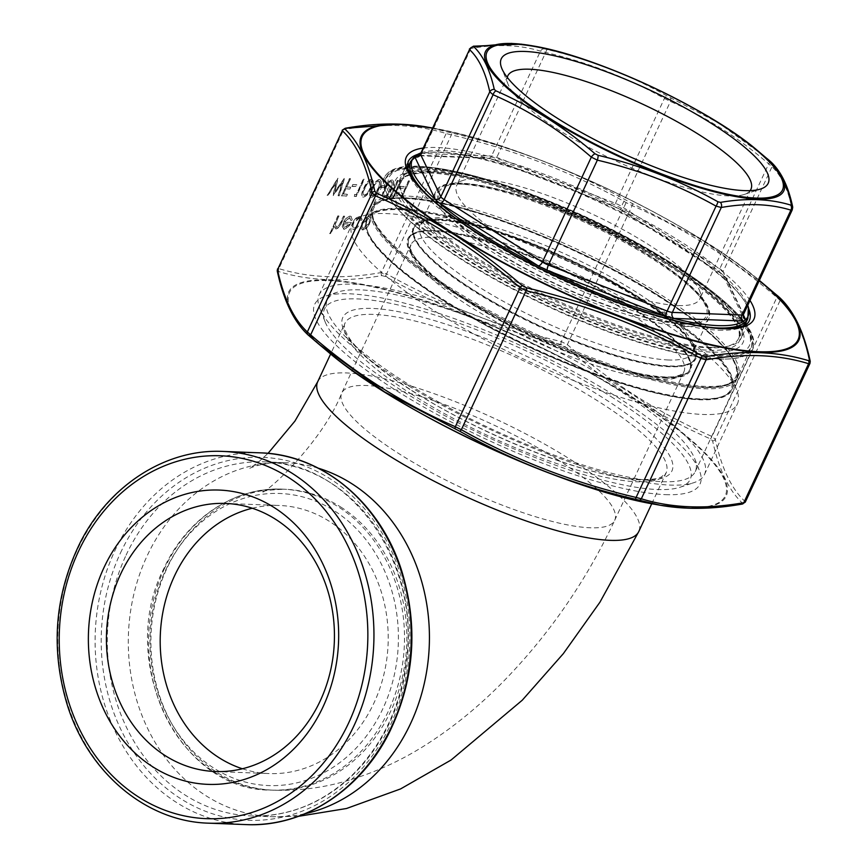 <?xml version="1.0" encoding="UTF-8"?>
<svg xmlns="http://www.w3.org/2000/svg" width="868" height="868" viewBox="0 0 868 868"><rect width="100%" height="100%" fill="white"/><g stroke="black" fill="none" stroke-linecap="round" stroke-linejoin="round"><path stroke-width="0.65" stroke-dasharray="4.34 3.25" d="M655.503 308.498A201.734 47.208 25 0 0 376.549 211.412A201.734 47.208 25 0 0 529.252 347.243A201.734 47.208 25 0 0 731.464 376.907A201.734 47.208 25 0 0 655.503 308.498M656.761 318.274A212.584 49.747 25 0 0 362.813 215.969A212.584 49.747 25 0 0 352.082 224.172A212.584 49.747 25 0 0 523.719 359.113A212.584 49.747 25 0 0 737.409 403.859A212.584 49.747 25 0 0 736.802 390.361A212.584 49.747 25 0 0 656.761 318.274M623.832 388.907A212.584 49.747 25 0 0 319.142 294.805A212.584 49.747 25 0 0 319.749 308.303A212.584 49.747 25 0 0 490.789 429.736A212.584 49.747 25 0 0 693.749 482.706A212.584 49.747 25 0 0 704.48 474.492A212.584 49.747 25 0 0 623.832 388.907M613.654 398.26A201.734 47.208 25 0 0 412.094 308.422A201.734 47.208 25 0 0 325.099 321.768A201.734 47.208 25 0 0 487.404 437.005A201.734 47.208 25 0 0 680.002 487.263A201.734 47.208 25 0 0 613.654 398.26M252.273 508.236A134.149 113.979 92.2 0 1 279.301 505.469A134.149 113.979 92.2 0 1 388.104 643.861A134.149 113.979 92.2 0 1 269.102 773.572A134.149 113.979 92.2 0 1 242.367 768.766M420.937 152.909A185.231 43.346 -155 0 1 442.333 150.609A185.231 43.346 -155 0 1 486.97 157.878L493.425 159.538A185.231 43.346 -155 0 1 613.86 206.215L621.282 209.926A185.231 43.346 -155 0 1 720.993 273.236L725.051 276.816A185.231 43.346 -155 0 1 747.739 305.297M469.501 49.574L470.868 48.478C496.604 43.921 519.813 44.8 540.471 51.125L545.701 52.471C587.81 62.366 627.369 77.697 664.4 98.464L670.432 101.48C705.717 116.844 738.473 137.643 768.69 163.878L771.988 166.786C781.276 175.434 788.035 189.517 792.256 209.036L792.278 209.785M463.306 184.157A147.256 34.46 -155 0 1 604.898 230.964A147.256 34.46 -155 0 1 705.901 306.61A147.256 34.46 -155 0 1 558.298 284.964A147.256 34.46 -155 0 1 446.836 185.806A147.256 34.46 -155 0 1 463.306 184.157M478.442 178.797A134.149 31.4 -155 0 1 607.426 221.448A134.149 31.4 -155 0 1 699.445 290.357A134.149 31.4 -155 0 1 699.825 298.863A134.149 31.4 -155 0 1 564.981 270.632A134.149 31.4 -155 0 1 456.666 185.481A134.149 31.4 -155 0 1 463.436 180.294A134.149 31.4 -155 0 1 478.442 178.797M750.115 190.624A134.149 31.4 -155 0 1 744.158 194.475A134.149 31.4 -155 0 1 616.074 161.047A134.149 31.4 -155 0 1 508.149 84.424A134.149 31.4 -155 0 1 507.259 77.382M763.688 155.719L718.574 122.92L667.08 95.968C629.615 74.984 589.708 59.523 547.372 49.574L529.947 45.375M725.051 276.816A13.291 3.114 -155 0 1 725.225 277.142A4.427 4.145 -25.6 0 1 723.066 271.695A8.854 2.072 25 0 0 719.778 268.787L621.51 206.389A8.854 2.072 25 0 0 615.477 203.372L496.778 157.379A8.854 2.072 25 0 0 491.548 156.034L421.956 153.386L470.868 48.478A4.427 3.591 80.3 0 1 473.418 46.199M547.372 49.574A4.427 1.031 103.5 0 0 545.701 52.471L496.778 157.379A4.427 1.183 111.2 0 1 494.5 160.092L488.087 158.367A4.427 3.765 92.2 0 0 491.548 156.034L540.471 51.125A4.427 3.873 106.5 0 1 544.735 48.89M670.129 97.487A4.427 2.213 113.8 0 1 670.432 101.48L621.51 206.389A4.427 2.094 122.4 0 0 621.466 210.219L613.199 206.085A4.427 1.183 111.2 0 0 615.477 203.372L664.4 98.464A4.427 1.313 119 0 1 667.08 95.968M743.409 314.607A8.854 2.072 25 0 0 743.333 313.945A4.427 4.145 -25.6 0 0 743.323 317.406L723.131 275.297L719.735 272.617A4.427 2.094 122.4 0 1 719.778 268.787L768.69 163.878A4.427 1.931 130.7 0 0 769.254 160.439M792.256 209.036L743.333 313.945L723.066 271.695L771.988 166.786A4.427 4.242 133.7 0 0 771.251 162.229M408.611 180.989L400.604 198.154L401.526 198.186L409.533 181.021L408.372 180.837L400.604 198.154M400.278 186.49L399.454 188.258L403.403 188.41L404.228 186.642L400.039 186.349L399.454 188.258M400.712 180.685L392.705 197.861L393.627 197.893L401.634 180.718L400.474 180.533L392.705 197.861M397.555 180.566L389.548 197.73L390.47 197.774L398.477 180.598L397.316 180.414L389.548 197.73M392.369 179.915C389.255 180.967 386.705 183.929 384.73 188.812C382.159 193.672 381.898 196.732 383.949 197.969C387.095 196.949 389.678 193.976 391.707 189.072C394.246 184.19 394.463 181.141 392.369 179.915L392.13 179.774C389.016 180.815 386.466 183.777 384.491 188.66C381.92 193.521 381.66 196.58 383.71 197.817C386.857 196.797 389.439 193.835 391.468 188.92C394.007 184.038 394.224 180.989 392.13 179.774L392.369 179.915M383.233 197.774L383.949 197.969L383.233 197.774M381.323 185.774L380.499 187.531L384.448 187.683L385.273 185.926L381.085 185.622L380.499 187.531M379.728 179.437C376.614 180.49 374.065 183.452 372.09 188.323C369.518 193.195 369.258 196.244 371.309 197.492C374.455 196.461 377.037 193.499 379.066 188.595C381.605 183.712 381.822 180.663 379.728 179.437L379.49 179.285C376.376 180.338 373.826 183.3 371.851 188.172C369.28 193.043 369.019 196.092 371.081 197.34C374.216 196.32 376.81 193.347 378.828 188.443C381.367 183.56 381.594 180.511 379.49 179.285L379.728 179.437M370.603 197.286L371.309 197.492L370.603 197.286M371.829 179.133C368.716 180.186 366.166 183.148 364.191 188.031C361.62 192.891 361.359 195.951 363.41 197.188C366.556 196.168 369.139 193.195 371.168 188.291C373.707 183.408 373.924 180.36 371.829 179.133L371.591 178.992C368.477 180.034 365.927 182.996 363.952 187.879C361.381 192.739 361.121 195.799 363.182 197.036C366.318 196.016 368.911 193.054 370.929 188.139C373.468 183.256 373.696 180.208 371.591 178.992L371.829 179.133M362.705 196.993L363.41 197.188L362.705 196.993M354.686 194.616L354.469 196.407L356.368 196.472L364.376 179.307L363.453 179.264L356.271 194.682L354.448 194.465L354.469 196.407M352.885 184.689L352.061 186.457L356.01 186.598L356.835 184.841L352.647 184.537L352.061 186.457M349.63 178.743L341.623 195.908L346.625 196.103L347.45 194.345L343.37 194.182L345.833 188.898L349.912 189.061L350.737 187.293L346.657 187.141L350.553 178.775L349.392 178.591L341.623 195.908M338.01 178.298L327.279 195.365L328.223 195.408L336.111 182.888L333.225 195.593L342.122 183.202L338.314 195.788L339.258 195.821L344.498 178.548L335.146 191.557L337.771 178.146L327.279 195.365M360.969 227.796L362.857 229.977L366.676 228.024L369.779 223.597C371.417 219.615 371.124 217.412 368.911 216.989C366.383 217.228 364.083 219.333 362.01 223.304L360.73 227.644L362.618 229.825L366.437 227.872L369.54 223.445C371.178 219.463 370.886 217.26 368.672 216.837C366.155 217.076 363.855 219.181 361.772 223.152L360.73 227.644M361.858 229.694L362.857 229.977L361.858 229.694M369.931 217.271L368.672 216.837L369.931 217.271M353.949 229.64L358.755 226.83L358.365 226.006L354.6 228.1L353.46 227.687L354.6 228.1C352.766 227.872 352.462 226.19 353.688 223.054L359.233 218.194L360.101 218.443L358.994 218.042L360.925 220.494L362.097 219.68L361.121 216.978L359.938 216.653C357.366 216.772 355.001 218.855 352.831 222.881L352.799 229.304L353.949 229.64L358.755 226.83M349.533 217.825L350.325 218.052L349.294 217.673L350.824 220.418L351.985 219.734L351.182 216.425L350.129 216.132C347.634 216.382 345.377 218.486 343.348 222.447L342.252 226.678L344.097 229.119L348.274 226.765L351.117 222.447L344.401 222.186L349.294 217.673L351.063 220.57L352.224 219.886L351.41 216.577L350.368 216.284C347.873 216.533 345.616 218.638 343.587 222.599L342.491 226.83L344.336 229.271L348.513 226.917L351.356 222.599L344.639 222.338L349.533 217.825M343.359 229L344.336 229.271L343.359 229M338.064 216.045L329.851 233.655L330.773 233.687L334.245 226.255L335.894 228.957C338.216 228.479 340.137 226.396 341.656 222.696L344.65 216.295L343.728 216.262L339.54 225.007L336.448 227.405L335.601 227.09L336.448 227.405L335.449 223.987L338.987 216.078L337.826 215.893L329.851 233.655M329.612 233.503L330.534 233.535L334.006 226.103L335.656 228.805L334.864 228.566L335.656 228.805C337.977 228.327 339.898 226.244 341.428 222.555L344.65 216.295M665.506 494.641A212.584 49.747 25 0 0 699.413 470.554A212.584 49.747 25 0 0 528.373 349.12A212.584 49.747 25 0 0 325.413 296.162A212.584 49.747 25 0 0 417.161 403.229A212.584 49.747 25 0 0 665.506 494.641M662.317 481.697A203.014 47.512 25 0 0 695.279 471.584A203.014 47.512 25 0 0 694.704 458.695A203.014 47.512 25 0 0 531.357 342.719A203.014 47.512 25 0 0 337.533 292.136A203.014 47.512 25 0 0 327.29 299.981A203.014 47.512 25 0 0 445.653 405.92A203.014 47.512 25 0 0 662.317 481.697M308.01 334.885C294.209 322.061 284.227 301.261 278.064 272.465L279.029 271.695C309.507 280.972 343.782 282.274 381.855 275.601L385.522 276.556C440.239 307.196 498.699 329.851 560.891 344.498L565.122 346.614C609.835 385.381 658.226 416.108 710.295 438.807L712.606 440.846C718.932 469.707 728.914 490.518 742.552 503.266L741.597 504.037L687.402 508.171M768.961 288.447L702.971 240.458L627.759 201.105C573.021 170.388 514.561 147.744 452.402 133.151L427.089 127.053M745.265 502.171L745.156 501.596C731.474 488.879 721.525 468.145 715.319 439.392L712.031 436.485A2.658 1.324 -66.2 0 1 710.295 438.807M342.328 130.732L343.706 129.636C381.605 122.909 415.75 124.211 446.163 133.531L451.403 134.887C513.389 149.426 571.643 172.005 626.154 202.602L632.175 205.607C684.147 228.208 732.364 258.827 776.849 297.474L780.137 300.382A2.658 2.55 133.7 0 0 779.692 297.637M712.606 440.846A2.658 2.376 -12.5 0 0 715.319 439.392L780.137 300.382C793.829 313.088 803.779 333.822 809.974 362.585L809.985 363.377M279.029 271.695A2.658 2.322 106.6 0 1 278.878 268.635L277.51 269.742M385.522 276.556A2.658 0.781 119.1 0 1 386.586 273.887L381.345 272.541C343.446 279.268 309.29 277.966 278.878 268.635L343.706 129.636A2.658 2.148 80.3 0 1 345.225 128.269M769.005 288.48L777.175 295.413A2.658 1.161 130.7 0 1 776.849 297.474L712.031 436.485C660.06 413.884 611.842 383.265 567.357 344.618L561.336 341.601C499.339 327.062 441.085 304.484 386.586 273.887L451.403 134.887A2.658 0.618 103.4 0 1 452.402 133.151M278.064 272.465A2.658 2.376 -12.5 0 1 277.304 271.239M742.259 504.058A2.658 2.148 80.3 0 1 741.597 504.037M809.974 362.585L745.156 501.596A2.658 2.55 -46.3 0 1 742.552 503.266M381.855 275.601A2.658 2.148 80.3 0 1 381.345 272.541L446.163 133.531A2.658 2.322 106.6 0 1 448.723 132.196M560.891 344.498A2.658 0.618 103.4 0 1 561.336 341.601L626.154 202.602A2.658 0.781 119.1 0 1 627.759 201.105M631.991 203.21A2.658 1.324 113.8 0 1 632.175 205.607L567.357 344.618A2.658 1.161 -49.3 0 1 565.122 346.614M344.412 216.143L343.489 216.11L339.301 224.855L336.209 227.253L335.211 223.835L338.987 216.078M338.748 215.926L337.826 215.893M343.782 223.738L349.478 223.955L344.368 227.535L345.106 227.742L343.717 226.483L344.021 223.89L349.717 224.107L345.106 227.742L343.478 226.331L344.021 223.89M358.527 226.678L358.126 225.854L354.372 227.948C352.527 227.72 352.224 226.038 353.45 222.902L358.994 218.042L360.687 220.342L361.858 219.528L360.882 216.837L359.699 216.501C357.128 216.631 354.762 218.703 352.592 222.729L352.831 222.881M352.592 222.729L352.56 229.163L353.721 229.488M363.334 228.284L363.573 228.436C361.902 228.067 361.696 226.364 362.943 223.326L368.195 218.53L368.933 218.747L367.956 218.378C369.638 218.703 369.866 220.374 368.629 223.401L363.334 228.284C361.663 227.915 361.457 226.212 362.705 223.174L368.195 218.53C369.876 218.855 370.104 220.526 368.867 223.553L363.334 228.284M327.041 195.213L327.995 195.257L335.873 182.736L332.986 195.441L341.884 183.05L338.075 195.636L339.019 195.669L344.26 178.396L334.907 191.405L338.14 178.309M341.384 195.767L346.386 195.951L347.211 194.193L343.131 194.041L345.594 188.757L349.674 188.909L350.498 187.152L346.419 186.989L350.553 178.775M350.314 178.624L349.392 178.591M351.833 186.305L355.782 186.457L356.835 184.841M356.596 184.689L352.647 184.537M354.231 196.255L356.13 196.32L364.137 179.155L363.215 179.123L356.271 194.682M356.032 194.53L354.448 194.465M364.875 187.922C366.361 184.103 368.336 181.716 370.81 180.75L371.537 181.043L371.873 183.929L370.245 188.269C368.716 192.056 366.719 194.454 364.267 195.43L364.028 195.278C362.531 194.172 362.813 191.719 364.875 187.922L365.113 188.074C366.6 184.255 368.575 181.868 371.037 180.902L371.634 183.777L370.007 188.117C368.477 191.915 366.48 194.302 364.028 195.278L364.267 195.43C362.77 194.323 363.052 191.861 365.113 188.074M372.773 188.215C374.26 184.407 376.235 182.02 378.708 181.054L379.435 181.336L379.772 184.233L378.144 188.562C376.614 192.36 374.618 194.747 372.166 195.734L371.927 195.582C370.43 194.465 370.712 192.012 372.773 188.215L373.012 188.367C374.499 184.558 376.473 182.161 378.936 181.206L379.533 184.081L377.906 188.41C376.376 192.208 374.379 194.595 371.927 195.582L372.166 195.734C370.669 194.616 370.951 192.164 373.012 188.367M380.26 187.379L384.209 187.531L385.273 185.926M385.034 185.774L381.085 185.622M385.414 188.703C386.9 184.884 388.875 182.497 391.338 181.531L392.065 181.824L392.412 184.71L390.784 189.05C389.255 192.837 387.258 195.235 384.806 196.211L384.567 196.059C383.07 194.953 383.352 192.501 385.414 188.703L385.652 188.855C387.139 185.036 389.114 182.649 391.576 181.683L392.173 184.558L390.546 188.898C389.016 192.696 387.019 195.083 384.567 196.059L384.806 196.211C383.309 195.105 383.591 192.642 385.652 188.855M389.309 197.589L390.231 197.622L398.477 180.598M398.238 180.446L397.316 180.414M392.466 197.709L393.388 197.741L401.634 180.718M401.396 180.566L400.474 180.533M399.226 188.106L403.175 188.258L404.228 186.642M403.989 186.49L400.039 186.349M400.365 198.002L401.287 198.045L409.533 181.021M409.295 180.869L408.372 180.837M412.181 394.56A177.148 41.458 -155 0 1 344.976 323.243A177.148 41.458 -155 0 1 523.057 360.535A177.148 41.458 -155 0 1 666.082 472.984A177.148 41.458 -155 0 1 412.181 394.56M317.677 381.779A177.148 41.458 -155 0 1 495.758 419.07A177.148 41.458 -155 0 1 638.794 531.52M626.729 311.373A150.576 35.241 25 0 0 410.911 244.722A150.576 35.241 25 0 0 532.496 340.299A150.576 35.241 25 0 0 683.854 371.992A150.576 35.241 25 0 0 626.729 311.373M557.582 459.671A150.576 35.241 25 0 0 341.764 393.009A150.576 35.241 25 0 0 463.338 488.586A150.576 35.241 25 0 0 614.707 520.29A150.576 35.241 25 0 0 557.582 459.671M630.884 307.565A155.003 36.282 -155 0 1 608.24 366.318A155.003 36.282 -155 0 1 408.492 239.481A155.003 36.282 -155 0 1 630.884 307.565M411.671 390.567A181.586 42.499 25 0 0 672.19 470.326A181.586 42.499 25 0 0 438.199 321.735A181.586 42.499 25 0 0 411.671 390.567M340.744 507.02A150.576 127.943 92.2 0 1 402.047 678.733A150.576 127.943 92.2 0 1 273.149 790.173A150.576 127.943 92.2 0 1 217 772.379A150.576 127.943 92.2 0 1 166.84 568.562A150.576 127.943 92.2 0 1 284.596 489.237A150.576 127.943 92.2 0 1 340.744 507.02M318.372 468.221A177.148 150.522 -87.8 0 0 285.605 462.677A177.148 150.522 -87.8 0 0 147.072 556.008A177.148 150.522 -87.8 0 0 272.14 816.723A177.148 150.522 -87.8 0 0 305.232 813.685M126.066 555.205A177.148 150.522 92.2 0 1 264.599 461.884A177.148 150.522 92.2 0 1 408.275 644.62A177.148 150.522 92.2 0 1 251.134 815.931A177.148 150.522 92.2 0 1 126.066 555.205M260.27 452.846A186.012 158.041 -87.8 0 0 114.815 550.844A186.012 158.041 -87.8 0 0 246.132 824.6M208.787 823.179A186.012 158.041 92.2 0 1 77.469 549.433A186.012 158.041 92.2 0 1 222.935 451.425M165.473 570.482A146.149 124.178 92.2 0 1 380.575 562.518A146.149 124.178 92.2 0 1 276.567 785.573A146.149 124.178 92.2 0 1 165.473 570.482M164.508 568.475A150.576 127.943 -87.8 0 0 270.816 790.086A150.576 127.943 -87.8 0 0 404.39 644.479A150.576 127.943 -87.8 0 0 282.263 489.14A150.576 127.943 -87.8 0 0 164.508 568.475M120.446 553.024A181.586 154.287 92.2 0 1 387.692 543.14A181.586 154.287 92.2 0 1 258.469 820.271A181.586 154.287 92.2 0 1 120.446 553.024M438.98 220.298A155.003 36.282 25 0 0 413.819 228.024A155.003 36.282 25 0 0 538.974 326.411A155.003 36.282 25 0 0 694.78 359.037A155.003 36.282 25 0 0 604.41 278.151A155.003 36.282 25 0 0 438.98 220.298M664.888 376.907A155.003 36.282 -155 0 1 499.458 319.055A155.003 36.282 -155 0 1 409.088 238.168A155.003 36.282 -155 0 1 434.25 230.443A155.003 36.282 -155 0 1 599.68 288.295A155.003 36.282 -155 0 1 690.049 369.182A155.003 36.282 -155 0 1 664.888 376.907M698.469 399.237A200.627 46.948 -155 0 1 383.016 253.586A200.627 46.948 -155 0 1 566.131 260.552A200.627 46.948 -155 0 1 698.469 399.237M665.181 378.101A155.893 36.489 25 0 0 562.355 270.339A155.893 36.489 25 0 0 420.069 264.924A155.893 36.489 25 0 0 665.181 378.101M404.379 198.327A201.506 47.165 -155 0 1 619.448 273.539A201.506 47.165 -155 0 1 736.932 378.687A201.506 47.165 -155 0 1 534.373 336.274A201.506 47.165 -155 0 1 371.667 208.363A201.506 47.165 -155 0 1 404.379 198.327M399.649 208.472A201.506 47.165 25 0 0 366.936 218.519A201.506 47.165 25 0 0 484.42 323.666A201.506 47.165 25 0 0 699.489 398.879A201.506 47.165 25 0 0 732.201 388.842A201.506 47.165 25 0 0 614.718 283.684A201.506 47.165 25 0 0 399.649 208.472M438.687 219.105A155.893 36.489 -155 0 1 683.8 332.281A155.893 36.489 -155 0 1 541.513 326.867A155.893 36.489 -155 0 1 438.687 219.105M405.399 197.969A200.627 46.948 25 0 0 537.737 336.654A200.627 46.948 25 0 0 720.852 343.619A200.627 46.948 25 0 0 405.399 197.969M431.559 172.092A186.012 43.53 25 0 0 401.363 181.358A186.012 43.53 25 0 0 551.549 299.427A186.012 43.53 25 0 0 738.527 338.585A186.012 43.53 25 0 0 630.081 241.521A186.012 43.53 25 0 0 431.559 172.092M410.651 161.459A186.012 43.53 -155 0 1 440.846 152.193A186.012 43.53 -155 0 1 639.369 221.611A186.012 43.53 -155 0 1 747.815 318.675M712.498 327.648A186.012 43.53 -155 0 1 426.481 194.269M419.277 155.285L486.438 157.835A13.291 3.114 -155 0 1 486.97 157.878M493.425 159.538A13.291 3.114 -155 0 1 494.283 159.864L612.982 205.857A13.291 3.114 -155 0 1 613.86 206.215M621.282 209.926A13.291 3.114 -155 0 1 622.02 210.381L720.288 272.78A13.291 3.114 -155 0 1 720.993 273.236M725.225 277.142L743.312 314.824M622.02 210.381A4.427 2.094 122.4 0 1 621.466 210.219L719.735 272.617A4.427 2.094 122.4 0 0 720.288 272.78M494.283 159.864A4.427 1.183 111.2 0 0 494.5 160.092L613.199 206.085A4.427 1.183 111.2 0 1 612.982 205.857M420.513 153.82A8.854 2.072 25 0 1 421.956 153.386A4.427 3.765 92.2 0 1 418.484 155.719L488.087 158.367A4.427 3.765 92.2 0 1 486.438 157.835M669.987 365.981A155.003 36.282 25 0 0 567.737 258.827A155.003 36.282 25 0 0 426.264 253.445A155.003 36.282 25 0 0 669.987 365.981M703.264 387.117A199.738 46.742 -155 0 1 389.211 242.096A199.738 46.742 -155 0 1 571.513 249.04A199.738 46.742 -155 0 1 703.264 387.117M668.512 359.981A150.576 35.241 -155 0 1 507.802 303.789A150.576 35.241 -155 0 1 420.014 225.213A150.576 35.241 -155 0 1 571.372 256.906A150.576 35.241 -155 0 1 692.957 352.484A150.576 35.241 -155 0 1 668.512 359.981M684.158 326.422A150.576 35.241 25 0 0 708.603 318.925A150.576 35.241 25 0 0 587.028 223.347A150.576 35.241 25 0 0 435.66 191.654A150.576 35.241 25 0 0 523.458 270.23A150.576 35.241 25 0 0 684.158 326.422M683.572 324.024A148.808 34.828 -155 0 1 449.602 215.991A148.808 34.828 -155 0 1 585.412 221.156A148.808 34.828 -155 0 1 683.572 324.024M429.519 172.819A187.781 43.942 -155 0 1 724.769 309.149A187.781 43.942 -155 0 1 553.383 302.628A187.781 43.942 -155 0 1 429.519 172.819M421.284 167.589A198.848 46.536 25 0 0 552.449 305.048A198.848 46.536 25 0 0 733.937 311.959A198.848 46.536 25 0 0 421.284 167.589M418.213 168.674A201.506 47.165 -155 0 1 633.271 243.875A201.506 47.165 -155 0 1 750.755 349.034A201.506 47.165 -155 0 1 548.196 306.61A201.506 47.165 -155 0 1 385.5 178.71A201.506 47.165 -155 0 1 418.213 168.674M405.475 195.984A201.506 47.165 25 0 0 372.763 206.031A201.506 47.165 25 0 0 490.246 311.178A201.506 47.165 25 0 0 705.315 386.39A201.506 47.165 25 0 0 738.017 376.354A201.506 47.165 25 0 0 620.533 271.196A201.506 47.165 25 0 0 405.475 195.984M759.272 280.559A240.458 56.279 25 0 0 432.47 128.171M423.204 148.059A191.763 44.876 -155 0 1 599.104 197.437A191.763 44.876 -155 0 1 750.006 300.458M328.462 280.614A240.458 56.279 -155 0 1 706.53 455.19A240.458 56.279 -155 0 1 487.067 446.836A240.458 56.279 -155 0 1 328.462 280.614M710.708 347.33A188.226 44.051 -155 0 1 509.831 277.087A188.226 44.051 -155 0 1 400.094 178.862A188.226 44.051 -155 0 1 430.647 169.488A188.226 44.051 -155 0 1 631.524 239.731A188.226 44.051 -155 0 1 741.261 337.956A188.226 44.051 -155 0 1 710.708 347.33M718.715 330.166A188.226 44.051 25 0 0 749.268 320.78L741.261 337.956C744.907 330.741 736.248 317.547 715.265 298.386C695.745 281.482 669.467 263.839 636.428 245.481C587.603 218.769 539.473 198.24 492.047 183.886C465.932 176.204 444.546 172.027 427.87 171.354C406.05 170.822 401.027 176.096 400.094 178.862L408.101 161.687A188.226 44.051 25 0 0 517.838 259.912A188.226 44.051 25 0 0 718.715 330.166M748.759 308.878A188.226 44.051 25 0 0 597.303 201.311A188.226 44.051 25 0 0 417.551 154.439M719.529 359.005A203.014 47.512 25 0 0 752.491 348.893A203.014 47.512 25 0 0 634.128 242.953A203.014 47.512 25 0 0 417.454 167.177A203.014 47.512 25 0 0 384.502 177.289A203.014 47.512 25 0 0 502.865 283.228A203.014 47.512 25 0 0 719.529 359.005M419.504 166.461A201.246 47.1 -155 0 1 735.923 312.567A201.246 47.1 -155 0 1 552.243 305.579A201.246 47.1 -155 0 1 419.504 166.461M426.557 170.931A191.763 44.876 25 0 0 553.046 303.496A191.763 44.876 25 0 0 728.068 310.158A191.763 44.876 25 0 0 426.557 170.931M655.709 504.438A241.369 56.485 25 0 0 686.989 508.095A241.369 56.485 25 0 0 634.606 398.911A241.369 56.485 25 0 0 327.844 280.038A241.369 56.485 25 0 0 327.551 351.421M432.546 128.03A241.369 56.485 -155 0 1 759.348 280.418M651.76 503.711L666.082 472.984L661.297 476.999C657.369 478.962 646.584 481.404 620.468 477.237C566.587 468.807 473.668 430.278 412.224 390.73C381.171 370.82 360.437 353.612 350.021 339.106C344.976 331.489 343.294 326.205 344.976 323.243L330.654 353.97M614.707 520.29L683.854 371.992L680.338 374.998C675.488 376.061 679.351 377.265 661.535 377.103C648.385 376.397 631.676 373.066 611.387 367.099C573.173 355.533 534.373 338.976 494.999 317.438C468.362 302.628 447.215 288.436 431.537 274.863C407.396 252.631 410.673 248.335 410.911 244.722L341.764 393.009C321.995 443.147 264.111 495.78 261.29 492.264C262.277 490.854 270.046 489.845 284.596 489.237L282.263 489.14C234.197 486.72 186.36 519.01 163.792 568.692C116.312 660.852 178.721 791.095 270.816 790.086L273.149 790.173C295.044 790.889 316.484 788.632 337.446 783.381C370.43 774.929 401.483 761.041 430.626 741.717C455.092 725.637 478.279 706.639 500.207 684.7C547.317 637.188 585.488 582.385 614.707 520.29M376.549 211.412L362.813 215.969M731.464 376.907L736.802 390.361M704.48 474.492L737.409 403.859M319.142 294.805L352.082 224.172M680.002 487.263L693.749 482.706M325.099 321.768L319.749 308.303M298.505 816.311L272.14 816.723L251.134 815.931C289.283 816.864 323.308 802.922 353.189 774.126C382.712 744.212 400.419 706.595 406.311 661.297C420.698 561.314 349.533 462.026 264.599 461.884L285.605 462.677C260.899 462.015 248.573 468.818 249.713 468.351L258.718 461.841L268.038 453.367M215.329 771.533L269.102 773.572M225.528 503.429L279.301 505.469M413.819 228.024L409.088 238.168C415.902 224.4 459.823 230.638 515.429 250.906C604.92 282.946 702.169 347.71 690.049 369.182L694.78 359.037C687.966 372.806 644.045 366.567 588.439 346.299C498.948 314.259 401.7 249.496 413.819 228.024M371.667 208.363L366.936 218.519C361.609 235.402 384.025 260.715 434.195 294.447C511.892 346.972 641.951 398.575 698.794 399.345C717.185 400.061 728.317 396.557 732.201 388.842L736.932 378.687C742.259 361.804 719.843 336.491 669.673 302.758C591.976 250.234 461.917 198.631 405.074 197.861C386.683 197.155 375.551 200.649 371.667 208.363M407.7 167.774L401.363 181.358C402.481 178.417 406.886 172.591 430.181 173.025C445.588 173.643 465.096 177.3 488.673 183.983C534.525 197.351 581.69 217.054 630.179 243.094C669.608 264.664 699.456 285.073 719.735 304.321C735.359 319.478 741.63 330.903 738.527 338.585L744.863 325.001M435.66 191.654L420.014 225.213C422.629 222.696 423.812 217.434 456.362 221.633C476.836 224.921 501.303 231.995 529.762 242.877C571.578 259.196 609.195 278.281 642.624 300.122C665.756 315.583 681.196 328.874 688.964 339.974C692.99 346.354 694.324 350.52 692.957 352.484L708.603 318.925C719.572 299.145 652.324 250.212 574.323 216.11C505.784 186.088 443.374 173.253 435.66 191.654M463.436 180.294L446.836 185.806M699.445 290.357L705.901 306.61M507.769 75.907L456.666 185.481M750.928 189.289L699.825 298.863M744.158 194.475L760.759 188.964M508.149 84.424L501.693 68.16M385.5 178.71L372.763 206.031L371.547 210.989C371.287 217.879 375.139 226.06 383.081 235.532C392.77 247.098 407.45 259.89 427.143 273.908C462.351 298.657 504.199 321.757 552.688 343.218C615.575 370.354 665.995 385.056 703.926 387.323C727.449 389.038 738.201 379.435 738.017 376.354L751.775 345.963C752.947 339.062 750.006 331.066 742.943 321.952C737.909 315.344 731.008 308.216 722.219 300.556C690.277 273.312 646.128 246.36 589.773 219.68C525.118 189.3 457.87 168.425 420.286 167.274C407.472 166.732 397.88 168.359 391.522 172.179L385.5 178.71M521.603 44.16L529.892 45.375M763.797 155.817L767.431 158.877M337.533 292.136L325.413 296.162M694.704 458.695L699.413 470.554M695.279 471.584L752.491 348.893L753.706 344.021C755.041 331.305 738.592 309.876 697.698 280.516C662.23 255.583 620.067 232.298 571.209 210.685C507.845 183.343 457.056 168.533 418.843 166.244C400.246 165.419 388.799 169.097 384.502 177.289L327.29 299.981M431.787 127.889C523.816 142.884 689.3 220.049 759.934 280.906"/><path stroke-width="1.3" d="M103.965 567.65A147.256 125.122 92.2 0 1 320.704 559.632A147.256 125.122 92.2 0 1 215.904 784.368A147.256 125.122 92.2 0 1 103.965 567.65M120.63 574.106A134.149 113.979 92.2 0 1 225.528 503.429A134.149 113.979 92.2 0 1 334.332 641.81A134.149 113.979 92.2 0 1 215.329 771.533A134.149 113.979 92.2 0 1 120.63 574.106M242.367 768.766A134.149 113.979 92.2 0 1 174.403 576.146A134.149 113.979 92.2 0 1 252.273 508.236M747.739 305.297A185.231 43.346 -155 0 1 748.4 307.359A185.231 43.346 -155 0 1 745.612 319.684L743.919 321.041A185.231 43.346 -155 0 1 673.308 318.361L666.863 316.69A185.231 43.346 -155 0 1 546.428 270.024L538.995 266.313A185.231 43.346 -155 0 1 439.295 203.003L435.237 199.412A185.231 43.346 -155 0 1 414.665 156.544L416.358 155.188A185.231 43.346 -155 0 1 418.94 153.734A185.231 43.346 -155 0 1 420.937 152.909M525.173 51.472A147.256 34.46 -155 0 1 697.21 114.804A147.256 34.46 -155 0 1 760.759 188.964A147.256 34.46 -155 0 1 620.164 152.28A147.256 34.46 -155 0 1 501.693 68.16A147.256 34.46 -155 0 1 525.173 51.472M771.251 162.229A4.427 4.242 133.7 0 0 771.066 162.045C781.157 171.614 788.339 186.446 792.603 206.541L792.603 206.541A4.427 3.96 167.5 0 1 792.256 209.036L790.889 210.132C770.22 203.817 747.022 202.928 721.286 207.485L716.057 206.139C679.026 185.372 639.456 170.03 597.358 160.146L591.325 157.13C561.108 130.894 528.352 110.095 493.067 94.731L489.769 91.824C485.548 72.304 478.8 58.221 469.501 49.574L420.513 153.82A8.854 2.072 25 0 0 420.579 154.482A4.427 4.145 -25.6 0 1 414.785 156.848A13.291 3.114 -155 0 1 414.665 156.544M507.259 77.382A134.149 31.4 -155 0 1 507.769 75.907A134.149 31.4 -155 0 1 529.545 69.223A134.149 31.4 -155 0 1 672.711 119.285A134.149 31.4 -155 0 1 750.928 189.289A134.149 31.4 -155 0 1 750.115 190.624M720.451 202.385C746.534 197.904 769.938 198.794 790.639 205.054L791.334 204.501C787.178 184.873 780.365 170.671 770.892 161.882L757.276 150.37A164.594 38.517 -155 0 1 734.415 196.309A164.594 38.517 -155 0 1 534.569 109.194A164.594 38.517 -155 0 1 512.163 43.519A164.594 38.517 -155 0 1 533.495 46.015A164.594 38.517 -155 0 1 757.276 150.37C708.896 108.728 596.49 56.311 533.495 46.015L511.469 43.4L473.841 46.774C483.075 55.519 489.888 69.722 494.283 89.393L495.943 90.858C531.509 106.438 564.547 127.412 595.057 153.788L598.095 155.307C640.638 165.408 680.545 180.869 717.814 201.702L720.451 202.385A4.427 3.591 80.3 0 1 721.286 207.485L672.364 312.393L741.966 315.041A8.854 2.072 25 0 0 743.409 314.607L743.323 317.406A4.427 4.145 -25.6 0 0 745.493 319.391A13.291 3.114 -155 0 1 745.612 319.684M469.393 49.02L473.418 46.199A4.427 3.591 80.3 0 1 474.536 46.221M473.841 46.774A4.427 4.242 133.7 0 0 469.501 49.574L420.579 154.482L440.857 196.732A4.427 4.145 -25.6 0 1 435.052 199.097L414.785 156.848M494.283 89.393A4.427 3.96 167.5 0 0 489.769 91.824L440.857 196.732A8.854 2.072 25 0 0 444.145 199.64L542.413 262.038A8.854 2.072 25 0 0 548.435 265.055L667.134 311.048A8.854 2.072 25 0 0 672.364 312.393A4.427 3.765 92.2 0 0 673.839 318.393A13.291 3.114 -155 0 1 673.308 318.361M495.943 90.858A4.427 2.213 113.8 0 0 493.067 94.731L444.145 199.64A4.427 2.094 122.4 0 1 439.989 203.459A13.291 3.114 -155 0 1 439.295 203.003M595.057 153.788A4.427 1.931 130.7 0 0 591.325 157.13L542.413 262.038A4.427 2.094 122.4 0 1 538.258 265.858L439.989 203.459M598.095 155.307A4.427 1.031 103.5 0 1 597.358 160.146L548.435 265.055A4.427 1.183 111.2 0 0 547.296 270.371A13.291 3.114 -155 0 1 546.428 270.024M717.814 201.702A4.427 1.313 119 0 1 716.057 206.139L667.134 311.048A4.427 1.183 111.2 0 0 665.995 316.364L547.296 270.371M767.431 158.877L769.254 160.439A4.427 1.931 130.7 0 0 769.232 160.417M769.254 160.439L771.066 162.045A4.427 4.242 133.7 0 0 770.892 161.882M790.639 205.054A4.427 3.873 106.5 0 1 790.889 210.132L741.966 315.041A4.427 3.765 92.2 0 0 743.442 321.041L673.839 318.393M743.409 314.607L792.278 209.796L792.603 206.541A4.427 3.96 167.5 0 0 791.334 204.501M687.402 508.171L660.407 505.284L635.094 499.176C572.902 484.572 514.442 461.928 459.736 431.233L384.513 391.88L318.523 343.88L308.01 334.885A2.658 2.55 -46.3 0 1 307.912 334.788L307.912 334.788A2.658 2.55 -46.3 0 1 307.359 331.945L310.646 334.853C355.12 373.5 403.349 404.119 455.32 426.72L461.342 429.725A2.658 0.781 119.1 0 1 459.736 431.233M400.083 124.157L345.898 128.29L344.932 129.061C358.582 141.82 368.564 162.631 374.878 191.481L377.189 193.521C429.291 216.24 477.682 246.968 522.373 285.713L526.605 287.829C588.83 302.487 647.278 325.142 701.962 355.782L705.641 356.726C743.724 350.054 777.999 351.356 808.466 360.643L809.421 359.862C803.258 331.066 793.276 310.256 779.486 297.442L759.934 280.906A241.369 56.485 -155 0 1 759.641 352.289A241.369 56.485 -155 0 1 452.89 233.416A241.369 56.485 -155 0 1 400.506 124.233A241.369 56.485 -155 0 1 431.787 127.889A241.369 56.485 -155 0 1 432.546 128.03L400.083 124.157M526.605 287.829A2.658 0.618 103.4 0 1 526.16 290.726L461.342 429.725C515.852 460.322 574.095 482.901 636.092 497.44L641.322 498.796C671.734 508.116 705.89 509.418 743.789 502.691L745.156 501.596M779.692 297.637A2.658 2.55 133.7 0 0 779.583 297.54C793.753 310.809 803.952 331.988 810.18 361.088L810.18 361.088A2.658 2.376 167.5 0 1 809.974 362.585L808.607 363.692C778.195 354.361 744.039 353.059 706.14 359.786L700.91 358.441C646.4 327.844 588.157 305.265 526.16 290.726L520.138 287.709C475.653 249.062 427.436 218.443 375.464 195.843L372.177 192.935C365.971 164.182 356.021 143.448 342.328 130.732L277.51 269.742C283.717 298.505 293.666 319.24 307.359 331.945L372.177 192.935A2.658 2.376 167.5 0 1 374.878 191.481M455.494 429.118A2.658 1.324 -66.2 0 1 455.32 426.72L520.138 287.709A2.658 1.161 130.7 0 1 522.373 285.713M310.321 336.925A2.658 1.161 -49.3 0 1 310.31 336.914A2.658 1.161 -49.3 0 1 310.646 334.853L375.464 195.843A2.658 1.324 113.8 0 1 377.189 193.521M701.962 355.782A2.658 0.781 119.1 0 1 700.91 358.441L636.092 497.44A2.658 0.618 103.4 0 1 635.094 499.176M705.641 356.726A2.658 2.148 80.3 0 1 706.14 359.786L641.322 498.796A2.658 2.322 106.6 0 1 638.772 500.131M318.491 343.858L307.912 334.788C293.742 321.518 283.543 300.339 277.304 271.239L277.304 271.239A2.658 2.376 -12.5 0 1 277.51 269.742L342.328 130.732A2.658 2.55 133.7 0 1 344.932 129.061M808.466 360.643A2.658 2.322 106.6 0 1 808.607 363.692L743.789 502.691A2.658 2.148 80.3 0 1 742.259 504.058L745.286 502.116L809.985 363.377L810.18 361.088A2.658 2.376 167.5 0 0 809.421 359.862M342.198 130.211L345.225 128.269A2.658 2.148 80.3 0 1 345.898 128.29M777.175 295.413A2.658 1.161 130.7 0 0 777.164 295.402L779.583 297.54A2.658 2.55 133.7 0 0 779.486 297.442M298.505 816.311L346.484 808.509L400.582 788.925L451.067 760.032L522.232 700.237L563.31 653.669L599.951 602.175L638.794 531.52A177.148 41.458 -155 0 1 384.882 453.096A177.148 41.458 -155 0 1 317.677 381.779L330.654 353.97M305.232 813.685A177.148 150.522 -87.8 0 0 427.403 666.494A177.148 150.522 -87.8 0 0 351.659 483.606A177.148 150.522 -87.8 0 0 318.372 468.221M246.132 824.6A186.012 158.041 -87.8 0 0 411.128 644.729A186.012 158.041 -87.8 0 0 260.27 452.846L222.935 451.425A186.012 158.041 92.2 0 1 354.242 725.181A186.012 158.041 92.2 0 1 208.787 823.179L246.132 824.6C303.312 827.421 360.415 790.553 389.276 732.603C414.492 680.555 418.615 626.598 401.656 570.721C380.466 502.963 322.419 454.344 260.27 452.846M348.621 723.001A181.586 154.287 -87.8 0 0 210.588 455.765A181.586 154.287 -87.8 0 0 81.364 732.885A181.586 154.287 -87.8 0 0 348.621 723.001M744.863 325.001L747.815 318.675A186.012 43.53 -155 0 1 712.498 327.648M426.481 194.269A186.012 43.53 -155 0 1 410.651 161.459L407.7 167.774M416.358 155.188A13.291 3.114 -155 0 1 416.835 155.188L419.277 155.285M743.312 314.824L745.493 319.391M666.863 316.69A13.291 3.114 -155 0 1 665.995 316.364M538.995 266.313A13.291 3.114 -155 0 1 538.258 265.858M418.333 155.708A4.427 3.765 92.2 0 1 416.835 155.188M513.4 43.997A163.086 38.17 25 0 0 620.978 156.739A163.086 38.17 25 0 0 769.818 162.403A163.086 38.17 25 0 0 513.4 43.997M432.47 128.171A240.458 56.279 25 0 0 434.933 221.112A240.458 56.279 25 0 0 759.033 351.714A240.458 56.279 25 0 0 759.272 280.559M750.006 300.458A191.763 44.876 -155 0 1 722.805 328.712A191.763 44.876 -155 0 1 490.811 241.521A191.763 44.876 -155 0 1 423.204 148.059M417.551 154.439A188.226 44.051 25 0 0 408.101 161.687L408.003 168.978L413.352 179.318C429.476 201.213 463.599 226.667 515.701 255.691C554.619 276.87 593.972 294.382 633.77 308.205C670.194 320.628 699.424 327.323 721.492 328.299C743.312 328.82 748.335 323.558 749.268 320.78A188.226 44.051 25 0 0 748.759 308.878M318.523 343.88L327.551 351.421A241.369 56.485 25 0 0 655.709 504.438L660.407 505.284M759.348 280.418A241.369 56.485 -155 0 1 759.934 280.906L759.348 280.418M638.794 531.52L651.76 503.711M268.038 453.367L294.914 421.121L317.677 381.779M222.935 451.425C165.755 448.615 108.641 485.472 79.791 543.433C54.575 595.481 50.442 649.438 67.4 705.304C88.59 773.073 146.649 821.681 208.787 823.179M418.484 155.719L420.513 153.82M747.815 318.675L748.4 307.359M410.651 161.459L418.94 153.734M473.418 46.199L521.603 44.16M327.551 351.421C398.195 412.289 563.679 489.454 655.709 504.438M660.418 505.284C685.611 509.711 712.899 509.31 742.259 504.058M277.304 271.239L277.51 268.95M345.225 128.269C374.596 123.017 401.884 122.616 427.078 127.043"/></g></svg>
